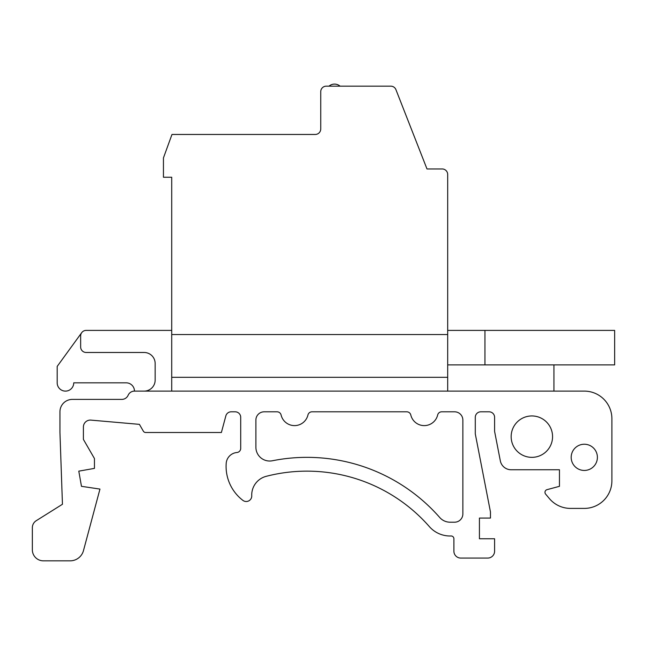 <?xml version="1.0" encoding="UTF-8"?>
<svg xmlns="http://www.w3.org/2000/svg" width="647" height="647" viewBox="0 0 647 647"><rect width="100%" height="100%" fill="white"/><g stroke="black" fill="none" stroke-linecap="round" stroke-linejoin="round"><path stroke-width="0.97" d="M553.937 364.892L553.937 391.111L584.29 391.111A27.595 27.595 0 0 1 611.892 418.714L611.892 480.802A27.595 27.595 0 0 1 584.29 508.405L570.492 508.405A27.595 27.595 0 0 1 549.376 498.57L545.615 494.098A2.758 2.758 0 0 1 547.014 489.658L559.453 486.326L559.453 469.762L511.162 469.762A11.039 11.039 0 0 1 500.325 460.834L494.599 431.395L494.599 417.331A5.516 5.516 0 0 0 489.083 411.807L480.802 411.807A5.516 5.516 0 0 0 475.286 417.331L475.286 433.886L490.466 511.971L490.466 518.061L479.427 518.061L479.427 538.757L494.599 538.757L494.599 551.179A6.899 6.899 0 0 1 487.701 558.078L460.793 558.078A6.899 6.899 0 0 1 453.895 551.179L453.895 538.741A2.758 2.758 0 0 0 451.04 535.983A27.595 27.595 0 0 1 429.349 526.601A162.826 162.826 0 0 0 266.216 476.321A19.321 19.321 0 0 0 251.74 495.772A5.516 5.516 0 0 1 242.876 500.366A42.775 42.775 0 0 1 226.191 463.43A11.792 11.792 0 0 1 236.931 452.504A4.141 4.141 0 0 0 240.708 448.379L240.708 417.331A5.516 5.516 0 0 0 235.193 411.807L231.173 411.807A5.516 5.516 0 0 0 225.843 415.9L221.387 432.511L145.712 432.511A2.758 2.758 0 0 1 143.319 431.128L139.412 424.359L90.904 420.113A6.899 6.899 0 0 0 83.406 426.988L83.406 439.41L94.446 458.529L94.446 468.388L78.797 471.145L81.465 486.326L99.961 489.083L83.479 550.605A13.797 13.797 0 0 1 70.151 560.836L43.389 560.836A11.039 11.039 0 0 1 32.35 549.796L32.35 527.717A8.282 8.282 0 0 1 36.232 520.706L62.452 504.264L59.945 432.511L59.945 411.807A12.422 12.422 0 0 1 72.367 399.393L121.814 399.393A6.899 6.899 0 0 0 128.138 395.252A6.899 6.899 0 0 1 134.463 391.111A8.282 8.282 0 0 0 126.181 382.83L73.742 382.83A8.282 8.282 0 0 1 65.468 391.111A8.282 8.282 0 0 1 57.187 382.83L57.187 366.412L81.7 332.671M307.948 414.994A4.141 4.141 0 0 1 311.975 411.807L406.777 411.807A4.141 4.141 0 0 1 410.805 414.994A13.797 13.797 0 0 0 437.655 414.994A4.141 4.141 0 0 1 441.683 411.807L454.59 411.807A8.282 8.282 0 0 1 462.864 420.218L462.864 513.92A8.282 8.282 0 0 1 454.59 522.202L450.094 522.202A13.797 13.797 0 0 1 439.725 517.503A176.623 176.623 0 0 0 272.387 460.761A13.797 13.797 0 0 1 255.888 447.231L255.888 420.089A8.282 8.282 0 0 1 264.17 411.807L277.07 411.807A4.141 4.141 0 0 1 281.097 414.994A13.797 13.797 0 0 0 307.948 414.994A4.141 4.141 0 0 1 311.975 411.807M171.714 334.539L171.714 177.238L163.44 177.238L163.44 157.917L171.973 134.463L315.218 134.463A5.516 5.516 0 0 0 320.742 128.939L320.742 91.68A5.516 5.516 0 0 1 326.258 86.164L390.796 86.164A5.516 5.516 0 0 1 395.94 89.674L426.988 168.956L442.168 168.956A5.516 5.516 0 0 1 447.684 174.472L447.684 334.539L171.714 334.539L171.714 391.111M447.684 391.111L447.684 334.539M36.232 520.706L62.452 504.264M447.684 330.399L614.65 330.399L614.65 364.892L447.684 364.892M484.943 330.399L484.943 364.892M144.119 391.111A11.039 11.039 0 0 0 155.159 380.072L155.159 363.517A11.039 11.039 0 0 0 144.119 352.478L86.164 352.478A5.516 5.516 0 0 1 80.649 346.954L80.649 335.922A5.516 5.516 0 0 1 86.164 330.399L171.714 330.399M73.742 382.83L126.181 382.83A8.282 8.282 0 0 1 134.463 391.111L584.29 391.111M277.07 411.807A4.141 4.141 0 0 1 281.097 414.994M255.888 420.089A8.282 8.282 0 0 1 264.17 411.807M272.387 460.761A13.797 13.797 0 0 1 255.888 447.231M450.094 522.202A13.797 13.797 0 0 1 439.725 517.503M462.864 513.92A8.282 8.282 0 0 1 454.59 522.202M437.655 414.994A4.141 4.141 0 0 1 441.683 411.807M406.777 411.807A4.141 4.141 0 0 1 410.805 414.994M511.162 436.652A20.696 20.696 0 0 1 542.21 418.722A20.696 20.696 0 0 1 542.21 454.574A20.696 20.696 0 0 1 511.162 436.652M571.188 457.348A13.11 13.11 0 0 1 590.848 445.993A13.11 13.11 0 0 1 590.848 468.695A13.11 13.11 0 0 1 571.188 457.348M59.945 432.511L59.945 411.807M32.35 549.796L32.35 527.717M70.151 560.836L43.389 560.836M99.961 489.083L83.479 550.605M78.797 471.145L81.465 486.326M90.904 420.113A6.899 6.899 0 0 0 83.406 426.988L83.406 439.41M143.319 431.128L139.412 424.359M221.387 432.511L145.712 432.511M240.708 417.331A5.516 5.516 0 0 0 235.193 411.807M236.931 452.504A4.141 4.141 0 0 0 240.708 448.379M429.349 526.601A162.826 162.826 0 0 0 266.216 476.321M487.701 558.078L460.793 558.078M494.599 538.757L494.599 551.179M479.427 518.061L479.427 538.757M480.802 411.807A5.516 5.516 0 0 0 475.286 417.331L475.286 433.886M494.599 417.331A5.516 5.516 0 0 0 489.083 411.807M547.014 489.658L559.453 486.326L559.453 469.762L511.162 469.762M549.376 498.57L545.615 494.098M584.29 508.405L570.492 508.405M611.892 418.714L611.892 480.802M447.684 377.314L171.714 377.314M340.055 86.164A8.395 8.395 0 0 0 329.016 86.164A8.395 8.395 0 0 1 340.055 86.164"/></g></svg>

